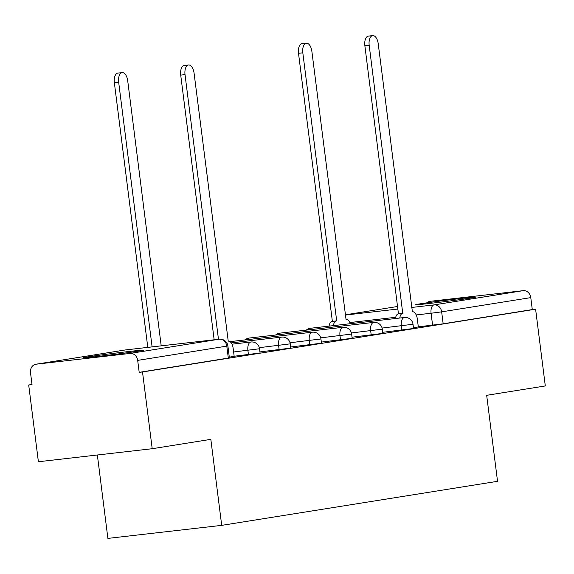 <?xml version="1.0" encoding="UTF-8"?>
<svg xmlns="http://www.w3.org/2000/svg" width="574" height="574" viewBox="0 0 574 574"><rect width="100%" height="100%" fill="white"/><g stroke="black" fill="none" stroke-linecap="round" stroke-linejoin="round"><path stroke-width="0.86" d="M382.714 332.296L413.545 328.493L413.015 324.253L382.105 328.063M352.027 337.196L382.858 333.394L382.32 329.153L351.41 332.963M321.332 342.097L352.163 338.294L351.625 334.054L320.715 337.864M290.638 346.997L321.469 343.195L320.938 338.954L290.028 342.764M259.95 351.898L290.781 348.095L290.243 343.855L259.333 347.665M234.156 356.239L260.087 352.996L259.556 348.755L233.618 351.991M87.736 356.906A30.329 0.588 -7.2 0 0 83.524 357.746A30.329 0.588 -7.2 0 0 105.695 355.521A30.329 0.588 -7.2 0 0 139.496 350.979A30.329 0.588 -7.2 0 0 143.701 350.14A30.329 0.588 -7.2 0 0 121.537 352.371A30.329 0.588 -7.2 0 0 87.736 356.906M419.838 303.883A30.329 0.588 -7.2 0 0 415.633 304.715A30.329 0.588 -7.2 0 0 437.797 302.491A30.329 0.588 -7.2 0 0 471.598 297.949A30.329 0.588 -7.2 0 0 475.81 297.117A30.329 0.588 -7.2 0 0 453.639 299.341A30.329 0.588 -7.2 0 0 419.838 303.883M32.001 384.472L28.7 385.003L32.015 384.623L30.508 372.662A7.778 6.68 -99.1 0 1 35.918 364.225A7.778 6.68 -99.1 0 1 36.169 364.189L130.068 353.433L219.196 339.205L125.297 349.961L36.169 364.189M97.358 454.995L107.89 538.398L221.7 525.361L210.837 439.354L152.203 448.717L142.51 371.966L535.607 309.199L545.3 385.95L486.673 395.307L497.536 481.313L221.7 525.361M152.203 448.717L38.393 461.747L28.7 385.003M428.764 301.508A7.778 6.68 80.9 0 1 429.015 301.458A7.778 6.68 80.9 0 1 429.266 301.422L523.165 290.666A7.778 6.68 80.9 0 1 530.778 297.619L532.285 309.58L443.164 323.808L418.303 326.836M532.285 309.58L535.607 309.199M139.195 372.347L229.399 357.896L227.885 345.943L137.681 360.386L139.195 372.347L142.51 371.966M137.681 360.386A7.778 6.68 -99.1 0 0 130.068 353.433M229.299 357.15L234.17 356.354M413.452 327.747L418.317 326.95M234.17 356.368L233.144 348.253A7.778 3.982 83.5 0 0 228.323 341.157A7.778 3.982 83.5 0 0 228.237 341.171L194.077 73.171A8.94 4.578 83.5 0 0 188.537 65.005A8.94 4.578 83.5 0 0 185.029 74.613L218.464 339.284M214.152 339.779L180.717 75.108A8.94 4.578 -96.5 0 1 184.225 65.501L188.537 65.005M161.201 345.842L127.715 80.769A8.94 4.578 83.5 0 0 122.176 72.611A8.94 4.578 83.5 0 0 118.667 82.218L152.103 346.89M147.791 347.378L114.355 82.713A8.94 4.578 -96.5 0 1 117.864 73.106L122.176 72.611M418.324 326.965L417.298 318.85A7.778 3.982 83.5 0 0 412.476 311.754A7.778 3.982 83.5 0 0 412.39 311.768L378.23 43.767A8.94 4.578 83.5 0 0 372.691 35.602A8.94 4.578 83.5 0 0 369.182 45.21L402.747 313.304A7.778 3.982 83.5 0 0 399.777 318.032M395.464 318.527A7.778 3.982 -96.5 0 1 398.435 313.799L364.87 45.705A8.94 4.578 -96.5 0 1 368.372 36.097L372.691 35.602M403.041 313.261L398.729 313.756M329.103 326.125A7.778 3.982 -96.5 0 1 332.073 321.404L336.386 320.909A7.778 3.982 83.5 0 0 333.415 325.63M350.312 323.7A7.778 3.982 83.5 0 0 346.115 319.359A7.778 3.982 83.5 0 0 346.029 319.366L311.869 51.366A8.94 4.578 83.5 0 0 306.329 43.208A8.94 4.578 83.5 0 0 302.821 52.815L336.68 320.859M332.368 321.354L298.509 53.31A8.94 4.578 -96.5 0 1 302.01 43.703L306.329 43.208M401.9 330.1L401.362 325.853A7.778 3.982 -96.5 0 1 404.326 317.515A7.778 3.982 83.5 0 1 404.412 317.501L310.512 328.256A7.778 3.982 83.5 0 0 310.419 328.271A7.778 3.982 83.5 0 0 308.417 329.885M371.206 335.001L370.668 330.753A7.778 3.982 -96.5 0 1 373.631 322.416A7.778 3.982 83.5 0 1 373.717 322.401L279.818 333.157A7.778 3.982 83.5 0 0 279.732 333.171A7.778 3.982 83.5 0 0 277.73 334.786M340.511 339.901L339.98 335.654A7.778 3.982 -96.5 0 1 342.936 327.316A7.778 3.982 83.5 0 1 343.03 327.302L249.123 338.057A7.778 3.982 83.5 0 0 249.037 338.072A7.778 3.982 83.5 0 0 247.035 339.686M309.824 344.802L309.286 340.554A7.778 3.982 -96.5 0 1 312.249 332.217A7.778 3.982 83.5 0 1 312.335 332.202L230.002 341.638M279.129 349.702L278.591 345.455A7.778 3.982 -96.5 0 1 281.554 337.117A7.778 3.982 83.5 0 1 281.647 337.103L231.229 342.879M248.442 354.603L247.903 350.355A7.778 3.982 -96.5 0 1 250.86 342.018A7.778 3.982 83.5 0 1 250.953 342.004L231.989 344.178M432.588 325.2L431.081 313.239L416.222 314.947M395.701 317.293L349.86 322.545M345.182 315.076L398.134 309.013M411.544 307.477L434.037 304.902L523.165 290.666M397.804 306.444L345.153 314.853L397.804 306.444M249.216 338.05A7.778 3.982 83.5 0 0 249.123 338.057A7.778 7.778 0 0 0 244.897 339.93M279.911 333.15A7.778 3.982 83.5 0 0 279.818 333.157A7.778 7.778 0 0 0 275.585 335.029M310.599 328.249A7.778 3.982 83.5 0 0 310.512 328.256A7.778 7.778 0 0 0 306.279 330.129M228.316 358.111L226.809 346.158A7.778 6.68 80.9 0 0 219.196 339.205A7.778 3.982 -96.5 0 1 219.282 339.191A7.778 3.982 -96.5 0 1 219.476 339.177M443.164 323.808L441.65 311.854L431.081 313.239A7.778 3.982 83.5 0 1 434.037 304.902A7.778 6.68 80.9 0 1 441.65 311.854L530.778 297.619M227.885 345.943A7.778 7.778 0 0 0 219.282 339.191L125.383 349.946A7.778 7.778 0 0 0 125.046 349.997A7.778 6.68 -99.1 0 1 125.297 349.961A7.778 3.982 -96.5 0 1 125.383 349.946A7.778 3.982 -96.5 0 1 125.476 349.939M35.918 364.225L125.046 349.997A7.778 6.68 -99.1 0 0 124.795 350.04M185.029 74.613L180.717 75.108M114.355 82.713L118.667 82.218M402.747 313.304L398.435 313.799M369.182 45.21L364.87 45.705M332.073 321.404L336.386 320.909M298.509 53.31L302.821 52.815M259.556 348.755A7.778 7.778 0 0 0 250.953 342.004M290.243 343.855A7.778 7.778 0 0 0 281.647 337.103M320.938 338.954A7.778 7.778 0 0 0 312.335 332.202M351.625 334.054A7.778 7.778 0 0 0 343.03 327.302M382.32 329.153A7.778 7.778 0 0 0 373.717 322.401M413.015 324.253A7.778 7.778 0 0 0 404.412 317.501"/></g></svg>
